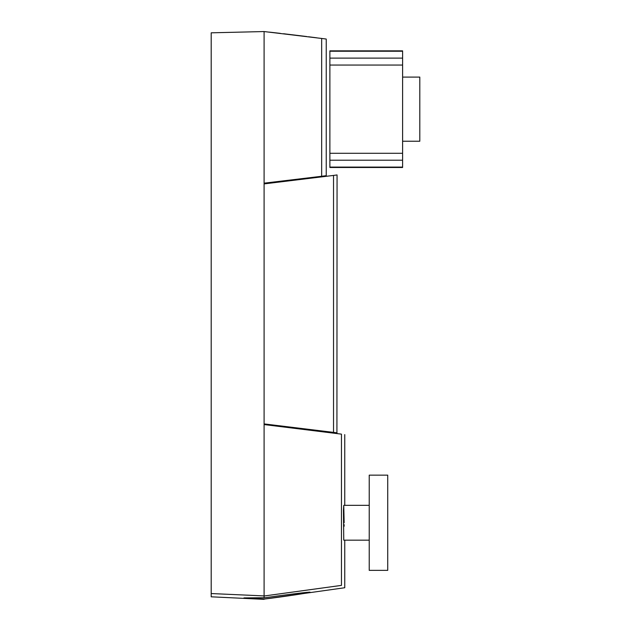 <?xml version="1.0" encoding="UTF-8"?>
<svg xmlns="http://www.w3.org/2000/svg" width="631" height="631" viewBox="0 0 631 631"><rect width="100%" height="100%" fill="white"/><g stroke="black" fill="none" stroke-linecap="round" stroke-linejoin="round"><path stroke-width="0.95" d="M369.222 522.752L369.222 475.151L387.734 475.151L387.734 570.361L369.222 570.361L369.222 522.752M344.14 522.752L343.761 505.336L343.445 510.44L343.761 540.168L369.222 540.168M344.14 524.677L344.132 526.23M336.922 432.85L337.064 174.945L333.531 175.426L336.922 174.961M326.243 39.051L321.66 38.452L326.243 39.051L326.243 175.67L321.66 176.278L326.243 175.67M306.627 36.527L283.619 33.743M257.953 598.843L264.097 599.103L271.945 598.109M264.097 599.008L243.929 597.92L264.097 597.738M264.097 595.916L211.196 593.55L211.196 32.82L264.097 31.55L321.66 38.452L321.66 176.278L264.097 183.171L264.097 424.568L341.45 434.136C345.859 434.751 345.859 434.751 341.45 434.136C345.859 434.751 345.859 434.751 341.45 434.136L341.45 585.387C345.859 588.518 345.859 588.518 341.45 585.387L264.097 596.003L264.097 597.841C284.534 594.93 310.949 591.626 310.042 592.225C310.886 592.596 284.684 596.587 264.097 599.103L344.755 587.737L344.755 540.168M244.718 598.093L245.333 598.164M245.743 598.204L247.115 598.314M250.302 598.511L252.376 598.614M253.22 598.653L255.547 598.756M211.196 593.55L211.196 596.808L264.097 599.347M316.659 37.797L308.591 36.772M280.353 33.372L275.566 32.82M275.179 32.78L269.279 32.118M280.495 596.958L283.958 596.484M287.854 595.932L306.209 593.077M307.818 592.785L309.064 592.525M264.097 31.55L264.097 183.171M264.097 183.905L333.531 175.426L333.531 432.385L264.097 423.906M337.064 432.866L333.531 432.385M264.097 596.003L264.097 424.568M402.61 77.1L419.804 77.1L419.804 141.234L402.61 141.234M329.879 65.048L329.879 167.483L402.61 167.483L402.61 50.851L329.879 50.851L329.879 65.048L402.61 65.048M329.879 167.097L402.61 167.097M329.879 160.203L402.61 160.203M329.879 153.286L402.61 153.286M329.879 58.123L402.61 58.123M329.879 51.229L402.61 51.229M343.761 505.336L369.222 505.336M344.755 505.336L344.755 434.593"/></g></svg>
